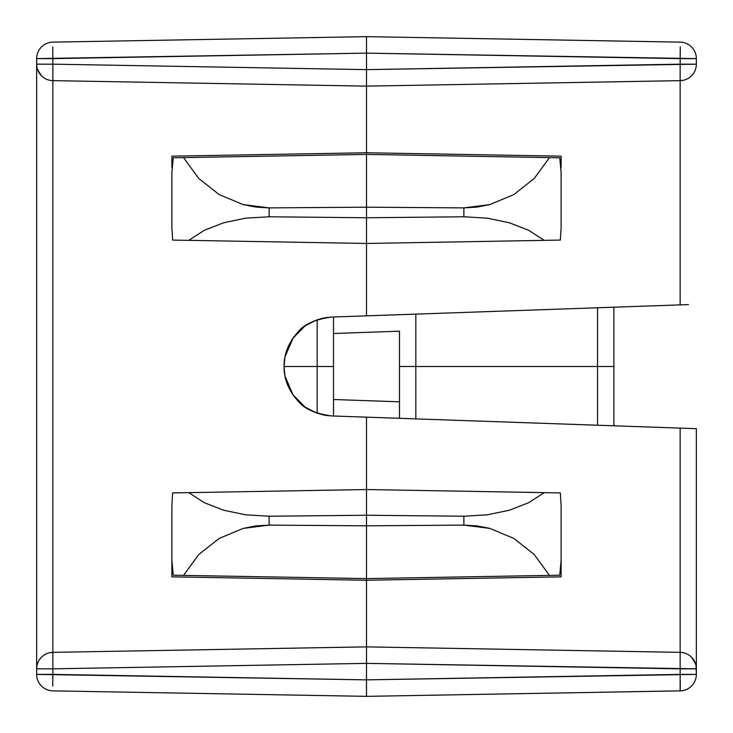 <?xml version="1.0" encoding="UTF-8"?>
<svg xmlns="http://www.w3.org/2000/svg" width="733" height="733" viewBox="0 0 733 733"><rect width="100%" height="100%" fill="white"/><g stroke="black" fill="none" stroke-linecap="round" stroke-linejoin="round"><path stroke-width="1.1" d="M333.515 366.5L317.169 366.5L317.169 319.799L317.169 413.201L317.169 366.5L284.038 366.5L333.515 366.5M415.831 314.118L415.831 366.5L399.485 366.5L415.831 366.5L415.831 314.118M613.888 425.8L613.888 366.5L597.542 366.5L597.542 425.232L597.542 366.5L415.831 366.5L613.888 366.5L613.888 425.8M597.542 307.768L597.542 366.5L597.542 307.768M613.888 307.2L613.888 366.5L613.888 307.2M284.89 357.374L284.038 366.5C283.973 379.144 288.61 390.597 297.928 400.869C303.975 408.721 315.263 413.742 331.792 415.95L696.35 428.677L696.35 668.835L696.35 428.677L680.142 428.109L680.142 652.352L680.142 428.109L366.5 417.159L366.5 489.534L366.5 417.159L331.792 415.95L322.383 414.713L313.394 411.699L305.139 407.026L297.928 400.869L292.018 393.447L287.638 385.036L284.945 375.937L284.038 366.5L284.945 357.063L287.638 347.964L292.018 339.553L297.928 332.131L305.139 325.974L313.394 321.301L322.383 318.287L331.792 317.05L366.5 315.841L366.5 243.466L366.5 315.841L680.142 304.891L680.142 80.648L366.5 86.127L366.5 152.757L366.5 69.635L366.5 86.127L52.858 80.648L52.858 652.352L366.5 646.873L366.5 663.365L366.5 580.243L366.5 646.873L680.16 652.352M561.111 507.493L561.111 505M561.111 576.844L366.5 580.243L171.888 576.844L171.888 505.257L172.658 492.915L188.766 492.64L204.269 502.682L223.592 510.214L245.637 514.823L269.121 516.224L269.121 525.112L256.019 525.891L243.173 528.401L219.176 538.425L198.817 554.46L183.516 575.396L173.235 575.222L171.898 560.351L173.235 575.222L366.5 578.594L549.484 575.396L534.183 554.46L513.824 538.425L489.827 528.401L476.981 525.891L463.879 525.112L463.879 516.224L487.363 514.823L509.408 510.214L528.731 502.682L544.234 492.64L560.342 492.915L561.111 505.257L560.342 492.915L366.5 489.534L544.234 492.64L528.731 502.682L509.408 510.214L487.363 514.823L463.879 516.224L366.5 515.244L463.879 516.224L463.879 525.112L366.5 525.818L463.879 525.112L489.827 528.401L513.824 538.425L534.183 554.46L549.484 575.396L366.5 578.594L183.516 575.396L198.817 554.46L219.176 538.425L243.173 528.401L269.121 525.112L366.5 525.818L366.5 578.594L366.5 525.818L269.121 525.112L269.121 516.224L366.5 515.244L366.5 525.818L366.5 515.244L269.121 516.224L245.637 514.823L223.592 510.214L204.269 502.682L188.766 492.64L366.5 489.534L366.5 515.244L366.5 489.534L172.658 492.915L171.888 505.257L171.888 576.844L366.5 580.243L366.5 578.594L366.5 580.243L561.111 576.844L561.111 505.257L561.111 560.351L559.765 575.222L549.484 575.396L559.765 575.222L561.111 560.351L561.111 576.844M696.35 668.835L366.5 663.365L366.5 679.857L680.142 674.387L680.142 668.835L696.35 668.835A16.492 16.492 0 0 0 680.142 652.352A16.492 16.492 0 0 1 696.35 668.835L696.35 674.387L696.038 665.665M683.632 428.237L689.002 428.42M305.569 325.672L316.024 320.211M304.314 326.551L302.738 327.761M294.125 336.557L293.246 337.757M304.598 326.35L292.769 338.435M286.777 350.273L285.916 353.004M285.916 379.996L286.777 382.727M292.769 394.565L304.598 406.65M293.246 395.243L294.125 396.443M302.738 405.239L304.314 406.449M316.024 412.789L305.569 407.328M171.888 228L171.888 225.507M171.888 156.156L366.5 152.757L561.111 156.156L561.111 167.82L561.111 156.156L366.5 152.757L366.5 154.406L559.765 157.778L561.111 172.649L559.765 157.778L366.5 154.406L366.5 207.182L463.879 207.888L476.981 207.109L489.827 204.599L513.824 194.575L534.183 178.54L549.484 157.604L534.183 178.54L513.824 194.575L489.827 204.599L463.879 207.888L366.5 207.182L366.5 217.756L463.879 216.776L463.879 207.888L463.879 216.776L366.5 217.756L366.5 243.466L544.234 240.36L528.731 230.318L509.408 222.786L487.363 218.177L463.879 216.776L487.363 218.177L509.408 222.786L528.731 230.318L544.234 240.36L366.5 243.466L172.658 240.085L171.888 227.743L171.888 172.649L173.235 157.778L183.516 157.604L198.817 178.54L219.176 194.575L243.173 204.599L256.019 207.109L269.121 207.888L269.121 216.776L245.637 218.177L223.592 222.786L204.269 230.318L188.766 240.36L366.5 243.466L366.5 217.756L269.121 216.776L366.5 217.756L366.5 207.182L269.121 207.888L366.5 207.182L366.5 154.406L183.516 157.604L366.5 154.406L366.5 152.757L171.888 156.156L171.888 167.82L171.888 156.156M171.888 505L171.888 507.493M561.111 228L561.111 225.507M52.739 46.958L52.858 58.613L52.739 46.958L52.858 58.613L366.5 53.142L366.5 36.65L366.5 53.142L696.35 58.613L680.142 58.613L680.142 64.165L696.35 64.165L696.35 58.613A16.492 16.492 0 0 0 680.142 42.129L366.5 36.65L366.5 53.142L366.5 36.65L52.858 42.129A16.492 16.492 0 0 0 36.65 58.613L36.65 64.165L52.858 64.165L52.858 58.613L52.858 64.165L366.5 69.635L366.5 53.142L366.5 69.635L680.142 64.165L680.142 58.613L366.5 53.142L36.65 58.613A16.492 16.492 0 0 1 52.858 42.129L366.5 36.65L680.142 42.129A16.492 16.492 0 0 1 696.35 58.613L696.35 64.165A16.492 16.492 0 0 1 680.142 80.648L680.142 304.891L688.452 304.598M680.142 652.352L366.5 646.873L366.5 663.365L680.142 668.835L680.142 652.352L680.142 674.387L696.35 674.387A16.492 16.492 0 0 1 680.142 690.871L366.5 696.35L52.858 690.871A16.492 16.492 0 0 1 36.65 674.387L366.5 679.857L366.5 663.365L52.858 668.835L52.858 674.387L52.858 668.835L36.65 668.835L36.65 674.387A16.492 16.492 0 0 0 52.858 690.871L366.5 696.35L366.5 679.857L366.5 696.35L680.16 690.852M52.858 58.613L36.65 58.613L36.65 668.835A16.492 16.492 0 0 1 52.858 652.352L52.858 80.648A16.492 16.492 0 0 1 36.65 64.165L36.65 674.387L52.858 674.387L52.739 686.042M561.111 227.743L561.102 172.649L561.111 227.743L560.342 240.085L544.234 240.36L560.342 240.085L561.111 227.743M171.888 172.649L171.888 227.743L172.658 240.085L188.766 240.36L204.269 230.318L223.592 222.786L245.637 218.177L269.121 216.776L269.121 207.888L243.173 204.599L219.176 194.575L198.817 178.54L183.516 157.604L173.235 157.778L171.888 172.649M415.831 418.882L415.831 366.5L415.831 418.882M36.962 665.656L36.751 667.012M37.878 662.595L37.438 663.805M41.378 657.281L39.445 659.645M46.61 653.689L43.888 655.192M52.813 652.352L49.716 652.709M41.378 75.719L37.438 69.195M36.65 64.165A16.492 16.492 0 0 0 52.858 80.648L52.858 64.165L52.858 80.648L366.5 86.127L366.5 69.635L366.5 86.127L680.142 80.648L680.142 64.165L680.142 80.648A16.492 16.492 0 0 0 696.35 64.165L366.5 69.635L52.858 64.165L36.65 64.165L36.962 67.344M696.038 67.344L696.249 65.988M695.562 663.805L691.622 657.281M695.122 70.405L695.562 69.195M680.187 80.648L683.284 80.291M333.515 318.25L333.515 414.75M333.515 316.995L333.515 333.497L399.485 331.188L399.485 418.314L399.485 331.188L333.515 333.497L333.515 399.503L399.485 401.812L333.515 399.503L333.515 416.005M324.169 415.089L328.595 415.73M317.307 319.753L325.718 317.636L331.792 317.05C315.263 319.258 303.975 324.279 297.928 332.131C288.61 342.403 283.973 353.856 284.038 366.5L284.917 375.782M284.99 376.157L293.209 395.188M293.209 337.812L285.009 356.769M331.792 317.05L680.142 304.891M680.169 676L680.197 677.604L680.169 676M680.233 680.691L680.261 686.042L680.233 680.691M680.233 52.309L680.261 46.958L680.233 52.309M680.169 57L680.197 55.396L680.169 57M680.142 58.613L680.261 46.958M52.858 668.835L366.5 663.365L366.5 646.873L52.858 652.352L52.858 668.835L52.858 652.352A16.492 16.492 0 0 0 36.65 668.835L52.858 668.835M680.261 686.042L680.142 690.871A16.492 16.492 0 0 0 696.35 674.387L366.5 679.857L366.5 696.35L366.5 679.857L52.858 674.387M680.142 690.871L680.142 674.387M331.792 415.95L325.736 415.364L317.307 413.247"/></g></svg>
